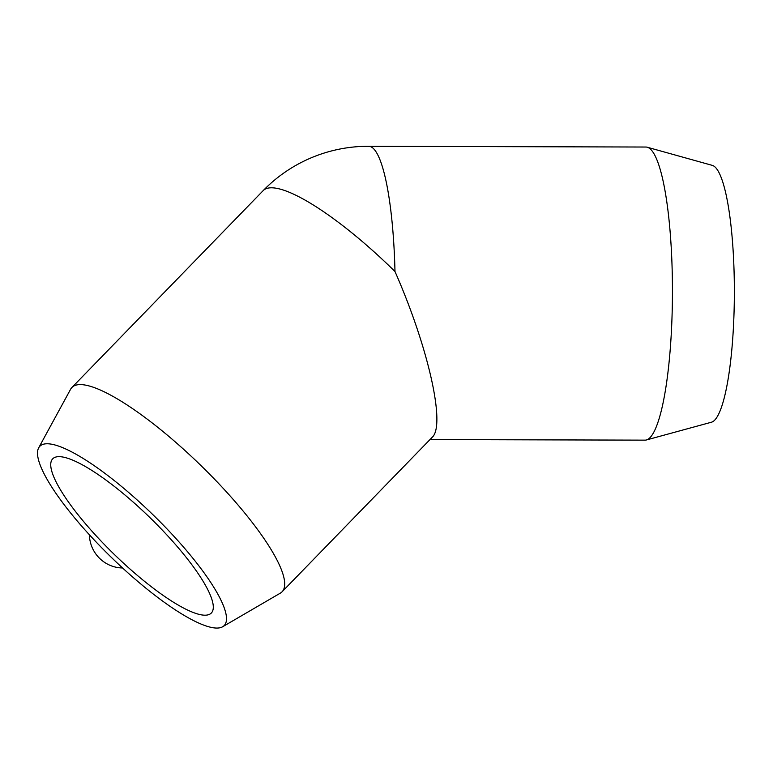 <?xml version="1.0" encoding="UTF-8"?>
<svg xmlns="http://www.w3.org/2000/svg" width="773" height="773" viewBox="0 0 773 773"><rect width="100%" height="100%" fill="white"/><g stroke="black" fill="none" stroke-linecap="round" stroke-linejoin="round"><path stroke-width="1.16" d="M430.001 439.566L645.049 440.146A146.561 26.997 -89.8 0 0 646.412 439.963A146.561 26.997 -89.8 0 0 648.991 438.591A146.561 26.997 -89.8 0 0 672.433 286.657A146.561 26.997 -89.8 0 0 647.214 147.228A146.561 26.997 -89.8 0 0 645.841 147.034L368.615 146.281A146.561 146.561 0 0 0 263.1 190.699L71.899 387.495A146.561 33.954 -135.8 0 0 70.585 389.273L38.65 447.886A128.589 29.789 -135.8 0 0 111.264 557.294A128.589 29.789 -135.8 0 0 222.711 626.719A128.589 29.789 -135.8 0 0 223.581 626.13A128.589 29.789 -135.8 0 0 151.16 513.001A128.589 29.789 -135.8 0 0 38.65 447.886M646.412 439.963L711.527 422.193A128.589 23.683 -89.8 0 0 713.779 420.985A128.589 23.683 -89.8 0 0 734.35 287.682A128.589 23.683 -89.8 0 0 712.223 165.354L647.214 147.228M210.787 613.52A110.607 25.625 44.2 0 1 112.984 553.159A110.607 25.625 44.2 0 1 52.69 458.843A110.607 25.625 44.2 0 1 149.875 517.552A110.607 25.625 44.2 0 1 211.348 613.008A110.607 25.625 44.2 0 1 210.787 613.52M122.559 567.962A33.181 32.263 -128.5 0 1 89.417 534.819M222.711 626.719L280.377 593.113A146.561 33.954 -135.8 0 0 281.372 592.427A146.561 33.954 -135.8 0 0 282.116 591.751A146.561 33.954 -135.8 0 0 200.671 465.278A146.561 33.954 -135.8 0 0 71.899 387.495M263.1 190.699A146.561 33.954 -135.8 0 1 394.984 271.526C428.368 347.328 445.895 425.401 432.194 437.305L282.116 591.751M394.984 271.526A146.561 26.997 -89.8 0 0 368.615 146.281"/></g></svg>
